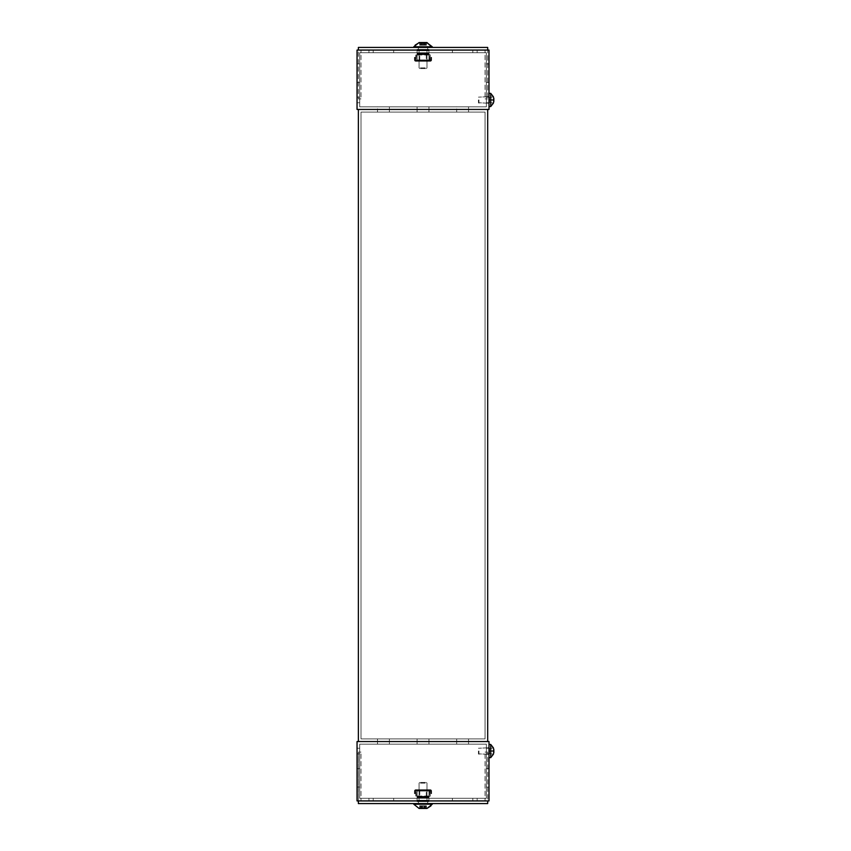 <?xml version="1.0" encoding="UTF-8"?>
<svg xmlns="http://www.w3.org/2000/svg" width="851" height="851" viewBox="0 0 851 851"><rect width="100%" height="100%" fill="white"/><g stroke="black" fill="none" stroke-linecap="round" stroke-linejoin="round"><path stroke-width="0.64" stroke-dasharray="4.25 3.19" d="M418.415 803.567L427.649 803.567L418.415 803.567L427.649 803.567L418.415 803.567L418.415 800.929L427.649 800.929L418.415 800.929L418.415 803.567M487.687 800.929L485.049 800.929L487.687 800.929L487.687 752.103L487.687 803.567L358.367 803.567L358.367 752.103L358.367 800.929L487.687 800.929L358.367 800.929M418.415 800.929L427.649 800.929L418.415 800.929M361.005 752.103L358.367 752.103L361.005 752.103L361.005 800.929L361.005 752.103M485.049 752.103L487.687 752.103L485.049 752.103L485.049 800.929L485.049 752.103M377.504 741.551L389.375 741.551L377.504 741.551L377.504 744.189L389.375 744.189L389.375 741.551L377.504 741.551L389.375 741.551L389.375 744.189L389.375 741.551L377.504 741.551L389.375 741.551L389.375 738.902L389.375 741.551L377.504 741.551L377.504 738.902L389.375 738.902L377.504 738.902L377.504 741.551L377.504 738.902L389.375 738.902L377.504 738.902L377.504 741.551L389.375 741.551L389.375 738.902L389.375 744.189L377.504 744.189L377.504 741.551M428.968 741.551L417.096 741.551L428.968 741.551L428.968 744.189L417.096 744.189L417.096 741.551L428.968 741.551L417.096 741.551L417.096 744.189L417.096 741.551L428.968 741.551L417.096 741.551L417.096 738.902L428.968 738.902L428.968 741.551L428.968 738.902L417.096 738.902L417.096 741.551L417.096 738.902L428.968 738.902L417.096 738.902L417.096 741.551L428.968 741.551L417.096 741.551L417.096 744.189L428.968 744.189L428.968 738.902L428.968 741.551M456.679 741.551L468.561 741.551L456.679 741.551L456.679 744.189L468.561 744.189L468.561 741.551L456.679 741.551L468.561 741.551L468.561 744.189L468.561 741.551L456.679 741.551L468.561 741.551L468.561 738.902L468.561 741.551L456.679 741.551L456.679 738.902L468.561 738.902L456.679 738.902L456.679 741.551L456.679 738.902L468.561 738.902L456.679 738.902L456.679 741.551L468.561 741.551L468.561 738.902L468.561 744.189L456.679 744.189L456.679 741.551M357.048 741.551L489.006 741.551L489.006 800.929L357.048 800.929L357.048 741.551L489.006 741.551L357.048 741.551L357.048 800.929L489.006 800.929L489.006 741.551L489.006 800.929L357.048 800.929L357.048 741.551M357.048 787.069L357.048 768.602L357.048 787.069L357.048 768.602L357.048 787.069L359.686 787.069L359.686 768.602L359.686 787.069L359.686 768.602L359.686 787.069L357.048 787.069M357.048 753.848L357.048 748.242L357.048 753.848L357.048 748.242L357.048 753.848L359.686 753.848L359.686 748.242L359.686 753.848L359.686 748.242L359.686 753.848L357.048 753.848M489.006 768.602L489.006 787.069L489.006 768.602L489.006 787.069L489.006 768.602L486.368 768.602L486.368 787.069L486.368 768.602L486.368 787.069L486.368 768.602L489.006 768.602M489.006 748.242L489.006 753.848L489.006 748.242L489.006 753.848L489.006 748.242L486.368 748.242L486.368 753.848L486.368 748.242L486.368 753.848L486.368 748.242L489.006 748.242M486.368 744.189L359.686 744.189L486.368 744.189L359.686 744.189L359.686 798.291L486.368 798.291L486.368 744.189L486.368 798.291L486.368 744.189L359.686 744.189L359.686 798.291L359.686 744.189L359.686 798.291L486.368 798.291L359.686 798.291L486.368 798.291L486.368 744.189M383.439 800.929L393.673 800.929L383.439 800.929M462.614 800.929L472.848 800.929L462.614 800.929M417.096 800.929L428.968 800.929L417.096 800.929L417.096 798.291L428.968 798.291L428.968 800.929L428.968 798.291L417.096 798.291L417.096 790.366L415.767 790.366L428.968 790.366L417.096 790.366L417.096 789.707L417.096 797.632L417.096 789.707L415.767 789.707L428.968 789.707L428.968 790.366L430.287 790.366L428.968 790.366L430.287 790.366L428.968 790.366L428.968 791.036L428.968 789.707L430.287 789.707L417.096 789.707L417.096 796.972L428.968 796.972L428.968 791.036L428.968 796.972L417.096 796.972L417.096 800.929L417.096 796.972L428.968 796.972L417.096 796.972L417.096 801.589L417.096 797.632L428.968 797.632L428.968 789.707L428.968 801.589L428.968 800.27L428.968 801.589L417.096 801.589L417.096 800.27L417.096 800.929L428.968 800.929L428.968 801.589L417.096 801.589L417.096 800.929L428.968 800.929L428.968 797.632L417.096 797.632L428.968 797.632L417.096 797.632L417.096 789.707L417.096 790.366L428.968 790.366L428.968 789.707L428.968 790.366L430.287 790.366A0.66 0.66 0 0 1 430.946 791.036A0.66 0.66 0 0 0 430.287 790.366A0.66 0.66 0 0 1 430.946 791.036A0.66 0.66 0 0 0 430.287 790.366L415.767 790.366A0.66 0.66 0 0 0 415.107 791.036A0.66 0.66 0 0 1 415.767 790.366A0.66 0.66 0 0 0 415.107 791.036A0.66 0.66 0 0 1 415.767 790.366L417.096 790.366L415.767 790.366L417.096 790.366L417.096 796.972L417.096 789.707L417.096 790.366L417.096 789.707L415.767 789.707A1.319 1.319 0 0 0 414.448 791.036A1.319 1.319 0 0 1 415.767 789.707A1.319 1.319 0 0 0 414.448 791.036A1.319 1.319 0 0 1 415.767 789.707L428.968 789.707L428.968 790.366L428.968 789.707L430.287 789.707A1.319 1.319 0 0 1 431.606 791.036A1.319 1.319 0 0 0 430.287 789.707A1.319 1.319 0 0 1 431.606 791.036A1.319 1.319 0 0 0 430.287 789.707L417.096 789.707L417.096 801.589L428.968 801.589L428.968 789.707L428.968 796.972L417.096 796.972L428.968 796.972L428.968 800.929L417.096 800.929L417.096 801.589L428.968 801.589L428.968 800.929L417.096 800.929L417.096 798.291L428.968 798.291L428.968 801.589L428.968 797.632L428.968 798.291L417.096 798.291L428.968 798.291L417.096 798.291L428.968 798.291L417.096 798.291L428.968 798.291L417.096 798.291L428.968 798.291L417.096 798.291L417.096 800.929L428.968 800.929L417.096 800.929M477.134 800.929L368.93 800.929L477.134 800.929L368.93 800.929L368.93 798.291L477.134 798.291L477.134 800.929L477.134 798.291L477.134 800.929L368.93 800.929L368.93 798.291L368.93 800.929L368.93 798.291L477.134 798.291L368.93 798.291L477.134 798.291L477.134 800.929M383.439 798.291L393.673 798.291L383.439 798.291M462.614 798.291L472.848 798.291L462.614 798.291M427.649 790.366L418.415 790.366L427.649 790.366L418.415 790.366L427.649 790.366L427.649 789.707L418.415 789.707L427.649 789.707L418.415 789.707L418.415 790.366L418.415 789.707L427.649 789.707L427.649 790.366M415.107 793.675L415.107 791.036L415.107 793.675L415.107 791.036L415.107 793.675L414.448 793.675L415.107 793.675L414.448 793.675L414.448 791.036L414.448 793.675L415.107 793.675L415.107 791.036A0.66 0.66 0 0 1 415.767 790.366A0.66 0.66 0 0 0 415.107 791.036A0.66 0.66 0 0 1 415.767 790.366A0.66 0.66 0 0 0 415.107 791.036L415.107 793.675L415.107 791.036L415.107 793.675L414.448 793.675L414.448 791.036L414.448 793.675L415.107 793.675L414.448 793.675L414.448 791.036A1.319 1.319 0 0 1 415.767 789.707A1.319 1.319 0 0 0 414.448 791.036A1.319 1.319 0 0 1 415.767 789.707A1.319 1.319 0 0 0 414.448 791.036L414.448 793.675L415.107 793.675M430.946 793.675L430.946 791.036L430.946 793.675L430.946 791.036L430.946 793.675L431.606 793.675L430.946 793.675L431.606 793.675L431.606 791.036L431.606 793.675L430.946 793.675L430.946 791.036A0.66 0.66 0 0 0 430.287 790.366A0.66 0.66 0 0 1 430.946 791.036A0.66 0.66 0 0 0 430.287 790.366A0.66 0.66 0 0 1 430.946 791.036L430.946 793.675L430.946 791.036L430.946 793.675L431.606 793.675L431.606 791.036L431.606 793.675L430.946 793.675L431.606 793.675L431.606 791.036A1.319 1.319 0 0 0 430.287 789.707A1.319 1.319 0 0 1 431.606 791.036A1.319 1.319 0 0 0 430.287 789.707A1.319 1.319 0 0 1 431.606 791.036L431.606 793.675L430.946 793.675M416.894 790.398L429.957 790.398L416.096 790.398L416.894 790.398L416.767 796.004L416.894 790.398M426.277 790.398L419.788 790.398L426.277 790.398L426.277 796.334L419.788 796.334L426.277 796.334L419.788 796.334L426.277 796.334L426.277 790.398L419.788 790.398L426.277 790.398M415.767 790.728L416.096 796.334L416.894 796.334L415.767 796.004L415.767 790.728L416.767 790.728L416.894 796.334L429.957 796.334L416.894 796.334L416.767 790.728L415.767 790.728L429.159 790.398L429.159 796.334L429.298 790.728L429.957 790.398L430.287 796.004L429.957 790.398L429.957 796.334L430.287 790.728L415.767 790.728M425.192 801.195L419.075 801.195L425.192 801.195M425.192 783.111L419.075 783.111L425.192 783.111M425.192 803.567L420.862 803.567L425.192 803.567M421.224 782.452L426.33 782.452L421.224 782.452M428.085 803.567L413.788 803.567L428.085 803.567M432.265 803.567L432.265 804.227L413.788 804.227L432.265 804.227L413.788 804.227L413.788 803.567L432.265 803.567L413.788 803.567M426.915 808.45L419.458 808.45M424.234 808.45L425.787 808.45L424.234 808.45L424.234 805.812L426.404 805.812L423.777 805.812L424.234 808.45M425.787 808.45L426.404 808.45L425.649 808.45L425.787 805.812L426.404 805.812L426.298 808.45L425.755 805.812L425.755 808.45M425.723 808.45L425.723 805.812L425.723 808.45M425.543 808.45L425.543 805.812L424.553 805.812L426.234 805.812L425.543 805.812L425.543 808.45L422.277 808.45L426.234 808.45L425.649 808.45L425.649 805.812L425.649 808.45M421.277 808.45L421.277 805.812L419.649 805.812L422.277 805.812L421.277 805.812L421.277 808.45L419.82 808.45L421.426 808.45M419.894 808.45L419.894 805.812L420.522 805.812L419.82 805.812L420.415 808.45L420.415 805.812L420.415 808.45L420.309 805.812L420.277 808.45L419.649 808.45L419.649 805.812L419.649 808.45L426.404 808.45L426.404 805.812L426.404 808.45M421.5 808.45L420.522 808.45L422.096 808.45L421.5 808.45L421.5 805.812L422.639 805.812L420.522 805.812L421.5 805.812L421.5 808.45M422.639 808.45L423.777 808.45L422.639 808.45L422.639 805.812L423.777 805.812L422.639 805.812L422.639 808.45M422.277 805.812L423.968 805.812L423.426 808.45L423.426 805.812L422.277 805.812L422.277 808.45L422.277 805.812M424.553 805.812L423.968 805.812L424.553 805.812L424.553 808.45L424.553 805.812M426.234 805.812L426.234 808.45L426.234 805.812M489.006 751.05L489.006 744.444L489.006 751.05M478.953 751.05L478.953 754.348L478.953 751.05M478.453 751.05L478.453 753.848L478.453 751.05M489.006 744.444L490.729 744.444L490.729 757.645L490.729 744.444L490.729 757.645L489.006 757.645M493.952 750.274L493.389 747.859L493.952 750.274L493.389 750.369L493.952 751.827L493.389 754.231L493.952 751.827L493.389 750.369L493.952 750.274L489.538 751.05L493.952 750.274L489.538 751.05L493.389 750.369L493.389 751.731L489.538 751.05L493.952 751.827L489.538 751.05L489.538 753.55L493.389 754.231L489.538 753.55L489.538 751.05L493.952 751.827L489.538 751.05L493.952 750.274M493.389 750.369L489.538 751.05L489.538 748.54L493.389 747.933L489.538 748.54L493.389 747.933L489.538 748.54L489.538 751.05L493.389 750.369L489.538 751.05L493.389 751.731M420.862 801.195L426.989 801.195L420.862 801.195M420.862 803.567L425.192 803.567L420.862 803.567M424.83 782.452L419.734 782.452L424.83 782.452M426.989 808.45L419.075 808.45M420.522 808.45L420.522 805.812L420.522 808.45L419.82 808.45L419.82 805.812L419.82 808.45M428.968 790.366L428.968 789.707L428.968 790.366M417.096 790.366L417.096 789.707L417.096 790.366M431.606 791.036L431.606 793.675L431.606 791.036M414.448 791.036L414.448 793.675L414.448 791.036M417.096 801.589L428.968 801.589L417.096 801.589M428.968 796.972L417.096 796.972L428.968 796.972M417.096 797.632L428.968 797.632L417.096 797.632M419.788 790.398L419.788 796.334L419.788 790.398M416.894 796.334L429.957 796.334L416.894 796.334M429.298 796.004L415.767 796.004L429.298 796.004M468.561 744.189L456.679 744.189L468.561 744.189M417.096 744.189L428.968 744.189L417.096 744.189M389.375 744.189L377.504 744.189L389.375 744.189M486.368 787.069L489.006 787.069L486.368 787.069M486.368 753.848L489.006 753.848L486.368 753.848M359.686 768.602L357.048 768.602L359.686 768.602M359.686 748.242L357.048 748.242L359.686 748.242M428.968 800.929L428.968 798.291L428.968 800.929M487.687 109.449L358.367 109.449L358.367 741.551L487.687 741.551L487.687 109.449L487.687 741.551L358.367 741.551L358.367 109.449L487.687 109.449L358.367 109.449L358.367 741.551L487.687 741.551L487.687 109.449M428.968 109.449L417.096 109.449L428.968 109.449L428.968 112.098L417.096 112.098L417.096 109.449L417.096 112.098L428.968 112.098L428.968 109.449L428.968 112.098L417.096 112.098L428.968 112.098L428.968 109.449L417.096 109.449L428.968 109.449L428.968 106.811L417.096 106.811L417.096 109.449L428.968 109.449L417.096 109.449L417.096 106.811L417.096 109.449L428.968 109.449L417.096 109.449L417.096 112.098L417.096 106.811L428.968 106.811L428.968 109.449M468.561 109.449L456.679 109.449L468.561 109.449L468.561 112.098L456.679 112.098L456.679 109.449L456.679 112.098L468.561 112.098L468.561 109.449L468.561 112.098L456.679 112.098L468.561 112.098L468.561 109.449L456.679 109.449L468.561 109.449L456.679 109.449L456.679 106.811L468.561 106.811L468.561 109.449L468.561 106.811L468.561 109.449L456.679 109.449L468.561 109.449L468.561 106.811L456.679 106.811L456.679 109.449L468.561 109.449M389.375 109.449L377.504 109.449L389.375 109.449L389.375 112.098L377.504 112.098L377.504 109.449L377.504 112.098L389.375 112.098L389.375 109.449L389.375 112.098L377.504 112.098L389.375 112.098L389.375 109.449L377.504 109.449L389.375 109.449L377.504 109.449L377.504 106.811L389.375 106.811L389.375 109.449L389.375 106.811L389.375 109.449L377.504 109.449L389.375 109.449L389.375 106.811L377.504 106.811L377.504 109.449L389.375 109.449M485.049 738.902L361.005 738.902L361.005 112.098L485.049 112.098L485.049 738.902L485.049 112.098L361.005 112.098L361.005 738.902L485.049 738.902L485.049 112.098L361.005 112.098L361.005 738.902L485.049 738.902L361.005 738.902L361.005 112.098L485.049 112.098L485.049 738.902M418.415 47.433L427.649 47.433L418.415 47.433L427.649 47.433L418.415 47.433L418.415 50.071L427.649 50.071L418.415 50.071L418.415 47.433M358.367 47.433L487.687 47.433L487.687 50.071L358.367 50.071L358.367 47.433M418.415 50.071L427.649 50.071L418.415 50.071M358.367 50.071L361.015 50.071L358.367 50.071L358.367 98.897L358.367 50.071L487.687 50.071L487.687 98.897L487.687 50.071L485.049 50.071L487.687 50.071M361.005 98.897L358.367 98.897L361.005 98.897L361.005 50.071L361.005 98.897M485.049 98.897L487.687 98.897L485.049 98.897L485.049 50.071L485.049 98.897M489.006 109.449L357.048 109.449L489.006 109.449L489.006 50.071L357.048 50.071L357.048 109.449L357.048 50.071L357.048 109.449L489.006 109.449L489.006 50.071L489.006 109.449M357.048 63.931L357.048 82.398L357.048 63.931L357.048 82.398L357.048 63.931L359.686 63.931L359.686 82.398L359.686 63.931L359.686 82.398L359.686 63.931L357.048 63.931M357.048 97.152L357.048 102.758L357.048 97.152L357.048 102.758L357.048 97.152L359.686 97.152L359.686 102.758L359.686 97.152L359.686 102.758L359.686 97.152L357.048 97.152M357.048 50.071L489.006 50.071L357.048 50.071M489.006 82.398L489.006 63.931L489.006 82.398L489.006 63.931L489.006 82.398L486.368 82.398L486.368 63.931L486.368 82.398L486.368 63.931L486.368 82.398L489.006 82.398M489.006 102.758L489.006 97.152L489.006 102.758L489.006 97.152L489.006 102.758L486.368 102.758L486.368 97.152L486.368 102.758L486.368 97.152L486.368 102.758L489.006 102.758M486.368 106.811L359.686 106.811L486.368 106.811L359.686 106.811L359.686 52.709L486.368 52.709L486.368 106.811L486.368 52.709L486.368 106.811L359.686 106.811L359.686 52.709L359.686 106.811L359.686 52.709L486.368 52.709L359.686 52.709L486.368 52.709L486.368 106.811M383.439 50.071L393.673 50.071L383.439 50.071M462.614 50.071L472.848 50.071L462.614 50.071M417.096 50.071L428.968 50.071L417.096 50.071L417.096 52.709L428.968 52.709L428.968 50.071L428.968 52.709L417.096 52.709L417.096 60.634L415.767 60.634L428.968 60.634L417.096 60.634L417.096 61.293L417.096 53.368L417.096 61.293L415.767 61.293L428.968 61.293L428.968 60.634L430.287 60.634L428.968 60.634L430.287 60.634L428.968 60.634L428.968 59.964L428.968 61.293L430.287 61.293L417.096 61.293L417.096 54.028L428.968 54.028L428.968 59.964L428.968 54.028L417.096 54.028L417.096 50.071L417.096 54.028L428.968 54.028L417.096 54.028L417.096 49.411L417.096 53.368L428.968 53.368L428.968 61.293L428.968 49.411L428.968 50.73L428.968 49.411L417.096 49.411L417.096 50.73L417.096 50.071L428.968 50.071L428.968 49.411L417.096 49.411L417.096 50.071L428.968 50.071L428.968 53.368L417.096 53.368L428.968 53.368L417.096 53.368L417.096 61.293L417.096 60.634L428.968 60.634L428.968 61.293L428.968 60.634L430.287 60.634A0.66 0.66 0 0 0 430.946 59.964A0.66 0.66 0 0 1 430.287 60.634A0.66 0.66 0 0 0 430.946 59.964A0.66 0.66 0 0 1 430.287 60.634L415.767 60.634A0.66 0.66 0 0 1 415.107 59.964A0.66 0.66 0 0 0 415.767 60.634A0.66 0.66 0 0 1 415.107 59.964A0.66 0.66 0 0 0 415.767 60.634L417.096 60.634L415.767 60.634L417.096 60.634L417.096 54.028L417.096 61.293L417.096 60.634L417.096 61.293L415.767 61.293A1.319 1.319 0 0 1 414.448 59.964A1.319 1.319 0 0 0 415.767 61.293A1.319 1.319 0 0 1 414.448 59.964A1.319 1.319 0 0 0 415.767 61.293L428.968 61.293L428.968 60.634L428.968 61.293L430.287 61.293A1.319 1.319 0 0 0 431.606 59.964A1.319 1.319 0 0 1 430.287 61.293A1.319 1.319 0 0 0 431.606 59.964A1.319 1.319 0 0 1 430.287 61.293L417.096 61.293L417.096 49.411L428.968 49.411L428.968 61.293L428.968 54.028L417.096 54.028L428.968 54.028L428.968 50.071L417.096 50.071L417.096 49.411L428.968 49.411L428.968 50.071L417.096 50.071L417.096 52.709L428.968 52.709L428.968 49.411L428.968 53.368L428.968 52.709L417.096 52.709L428.968 52.709L417.096 52.709L428.968 52.709L417.096 52.709L428.968 52.709L417.096 52.709L428.968 52.709L417.096 52.709L417.096 50.071L428.968 50.071L417.096 50.071M477.134 50.071L368.93 50.071L477.134 50.071L368.93 50.071L368.93 52.709L477.134 52.709L477.134 50.071L477.134 52.709L477.134 50.071L368.93 50.071L368.93 52.709L368.93 50.071L368.93 52.709L477.134 52.709L368.93 52.709L477.134 52.709L477.134 50.071M383.439 52.709L393.673 52.709L383.439 52.709M462.614 52.709L472.848 52.709L462.614 52.709M427.649 60.634L418.415 60.634L427.649 60.634L418.415 60.634L427.649 60.634L427.649 61.293L418.415 61.293L427.649 61.293L418.415 61.293L418.415 60.634L418.415 61.293L427.649 61.293L427.649 60.634M415.107 57.325L415.107 59.964L415.107 57.325L415.107 59.964L415.107 57.325L414.448 57.325L415.107 57.325L414.448 57.325L414.448 59.964L414.448 57.325L415.107 57.325L415.107 59.964A0.66 0.66 0 0 0 415.767 60.634A0.66 0.66 0 0 1 415.107 59.964A0.66 0.66 0 0 0 415.767 60.634A0.66 0.66 0 0 1 415.107 59.964L415.107 57.325L415.107 59.964L415.107 57.325L414.448 57.325L414.448 59.964L414.448 57.325L415.107 57.325L414.448 57.325L414.448 59.964A1.319 1.319 0 0 0 415.767 61.293A1.319 1.319 0 0 1 414.448 59.964A1.319 1.319 0 0 0 415.767 61.293A1.319 1.319 0 0 1 414.448 59.964L414.448 57.325L415.107 57.325M430.946 57.325L430.946 59.964L430.946 57.325L430.946 59.964L430.946 57.325L431.606 57.325L430.946 57.325L431.606 57.325L431.606 59.964L431.606 57.325L430.946 57.325L430.946 59.964A0.66 0.66 0 0 1 430.287 60.634A0.66 0.66 0 0 0 430.946 59.964A0.66 0.66 0 0 1 430.287 60.634A0.66 0.66 0 0 0 430.946 59.964L430.946 57.325L430.946 59.964L430.946 57.325L431.606 57.325L431.606 59.964L431.606 57.325L430.946 57.325L431.606 57.325L431.606 59.964A1.319 1.319 0 0 1 430.287 61.293A1.319 1.319 0 0 0 431.606 59.964A1.319 1.319 0 0 1 430.287 61.293A1.319 1.319 0 0 0 431.606 59.964L431.606 57.325L430.946 57.325M416.894 60.602L429.957 60.602L416.096 60.602L416.894 60.602L416.767 54.996L416.894 60.602M426.277 60.602L419.788 60.602L426.277 60.602L426.277 54.666L419.788 54.666L426.277 54.666L419.788 54.666L426.277 54.666L426.277 60.602L419.788 60.602L426.277 60.602M415.767 60.272L416.096 54.666L416.894 54.666L415.767 54.996L415.767 60.272L416.767 60.272L416.894 54.666L429.957 54.666L416.894 54.666L416.767 60.272L415.767 60.272L429.159 60.602L429.159 54.666L429.298 60.272L429.957 60.602L430.287 54.996L429.957 60.602L429.957 54.666L430.287 60.272L415.767 60.272M425.192 49.805L419.075 49.805L425.192 49.805M425.192 67.889L419.075 67.889L425.192 67.889M425.192 47.433L420.862 47.433L425.192 47.433M421.224 68.548L426.33 68.548L421.224 68.548M428.085 47.433L413.788 47.433L428.085 47.433M428.085 46.773L413.788 46.773L428.085 46.773M425.192 42.55L419.075 42.55M419.894 42.55L419.894 45.188L422.277 45.188L419.649 45.188L420.522 45.188L419.82 45.188L419.894 42.55L426.404 42.55L424.787 42.55L426.404 42.55L425.755 42.55L425.649 45.188L426.404 45.188L424.787 45.188L426.404 45.188L426.298 42.55L425.755 45.188L425.755 42.55M424.234 42.55L424.787 42.55L424.234 42.55L424.234 45.188L424.787 45.188L423.777 45.188L424.234 42.55M425.723 42.55L425.723 45.188L425.649 42.55L426.968 42.55M421.83 42.55L421.277 42.55L421.83 42.55L421.83 45.188L421.83 42.55M420.522 42.55L420.522 45.188L421.5 45.188L420.522 45.188L420.522 42.55L423.777 42.55L420.288 42.55L421.277 42.55L421.277 45.188L421.277 42.55M420.309 42.55L420.309 45.188L420.277 42.55L420.309 45.188L420.277 42.55L419.649 42.55L419.649 45.188L419.649 42.55L425.543 42.55L425.543 45.188L423.426 45.188L426.234 45.188L425.543 45.188L425.543 42.55M423.777 45.188L422.096 45.188L423.777 45.188L423.777 42.55L423.777 45.188M421.5 45.188L422.096 45.188L421.5 45.188L421.5 42.55L421.5 45.188M422.277 45.188L423.426 45.188L423.426 42.55L423.426 45.188L422.277 45.188L422.277 42.55L422.277 45.188M489.006 99.95L489.006 106.556L489.006 99.95M478.953 99.95L478.953 103.248L478.953 99.95M478.453 99.95L478.453 102.748L478.453 99.95M489.006 93.355L490.729 93.355L490.729 106.556L490.729 93.355L490.729 106.556L489.006 106.556M493.389 99.269L489.538 99.95L493.952 99.173L493.389 99.269L493.952 100.726L493.389 103.067L489.538 102.46L489.538 99.95L493.389 100.631L489.538 99.95L493.389 100.631L493.389 99.269L489.538 99.95L493.952 99.173L493.389 96.844L489.538 97.45L493.389 96.769L493.952 99.173L493.389 100.631L493.952 100.726L489.538 99.95L489.538 97.45L493.389 96.769L489.538 97.45L489.538 99.95L493.952 99.173L489.538 99.95L493.389 99.269L489.538 99.95L493.952 100.726L493.389 103.141L489.538 102.46L493.389 103.067L489.538 102.46L489.538 99.95L493.389 100.631M420.862 49.805L426.989 49.805L420.862 49.805M420.862 47.433L425.192 47.433L420.862 47.433M424.83 68.548L419.734 68.548L424.83 68.548M417.979 47.433L432.265 47.433L417.979 47.433M413.788 47.433L413.788 46.773L432.265 46.773L432.265 47.433M428.968 60.634L428.968 61.293L428.968 60.634M417.096 60.634L417.096 61.293L417.096 60.634M431.606 59.964L431.606 57.325L431.606 59.964M414.448 59.964L414.448 57.325L414.448 59.964M417.096 49.411L428.968 49.411L417.096 49.411M428.968 54.028L417.096 54.028L428.968 54.028M417.096 53.368L428.968 53.368L417.096 53.368M419.788 60.602L419.788 54.666L419.788 60.602M416.894 54.666L429.957 54.666L416.894 54.666M429.298 54.996L415.767 54.996L429.298 54.996M468.561 106.811L456.679 106.811L456.679 112.098L456.679 106.811L468.561 106.811M417.096 106.811L428.968 106.811L417.096 106.811M389.375 106.811L377.504 106.811L377.504 112.098L377.504 106.811L389.375 106.811M486.368 63.931L489.006 63.931L486.368 63.931M486.368 97.152L489.006 97.152L486.368 97.152M359.686 82.398L357.048 82.398L359.686 82.398M359.686 102.758L357.048 102.758L359.686 102.758M428.968 50.071L428.968 52.709L428.968 50.071M417.096 791.036L428.968 791.036L417.096 791.036M417.096 796.313L428.968 796.313L417.096 796.313M417.096 800.27L428.968 800.27L417.096 800.27M424.787 805.812L424.787 808.45L424.787 805.812M423.777 808.45L423.777 805.812L423.777 808.45M422.096 808.45L422.096 805.812L422.096 808.45M426.16 805.812L426.16 808.45L426.16 805.812M420.341 808.45L420.341 805.812L420.341 808.45M423.968 805.812L423.968 808.45L423.968 805.812M419.756 808.45L419.756 805.812L419.756 808.45M421.83 805.812L421.83 808.45L421.83 805.812M420.277 808.45L420.277 805.812L420.309 808.45M429.298 790.728L416.767 790.728L429.298 790.728M415.767 796.004L416.767 796.004L415.767 796.004M417.096 59.964L428.968 59.964L417.096 59.964M417.096 54.687L428.968 54.687L417.096 54.687M417.096 50.73L428.968 50.73L417.096 50.73M424.787 45.188L424.787 42.55L424.787 45.188M422.639 45.188L422.639 42.55L422.639 45.188M422.096 42.55L422.096 45.188L422.096 42.55M426.16 45.188L426.16 42.55L426.16 45.188M424.553 45.188L424.553 42.55L424.553 45.188M420.341 42.55L420.341 45.188L420.341 42.55M423.968 45.188L423.968 42.55L423.968 45.188M419.756 42.55L419.756 45.188L419.756 42.55M429.298 60.272L416.767 60.272L429.298 60.272M415.767 54.996L416.767 54.996L415.767 54.996M427.649 800.929L427.649 803.567L427.649 800.929M373.217 798.291L373.217 800.929L373.217 798.291M393.673 798.291L393.673 800.929L393.673 798.291M452.392 798.291L452.392 800.929L452.392 798.291M472.848 798.291L472.848 800.929L472.848 798.291M426.989 801.195L426.989 783.111L426.33 782.452L426.989 783.111L426.989 801.195M419.075 801.195L419.075 783.111L419.734 782.452L419.075 783.111L419.075 801.195M489.006 747.752L478.453 748.252L489.006 747.752M489.006 754.348L478.453 753.848L489.006 754.348M489.538 748.54L493.389 747.859L489.538 748.54M432.265 804.227L430.925 805.876M427.649 50.071L427.649 47.433L427.649 50.071M393.673 52.709L393.673 50.071L393.673 52.709M373.217 52.709L373.217 50.071L373.217 52.709M472.848 52.709L472.848 50.071L472.848 52.709M452.392 52.709L452.392 50.071L452.392 52.709M419.075 49.805L419.075 67.889L419.734 68.548L419.075 67.889L419.075 49.805M426.989 49.805L426.989 67.889L426.33 68.548L426.989 67.889L426.989 49.805M413.788 46.773L415.139 45.124M426.404 45.188L426.404 42.55L426.404 45.188M425.649 45.188L425.649 42.55L425.649 45.188M426.234 45.188L426.234 42.55L426.234 45.188M419.82 45.188L419.82 42.55L419.82 45.188M420.415 45.188L420.415 42.55L420.415 45.188M489.006 96.652L478.453 97.152L489.006 96.652M489.006 103.248L478.453 102.748L489.006 103.248M489.538 102.46L493.389 103.141L489.538 102.46"/><path stroke-width="1.28" d="M358.367 800.929L358.367 803.567L487.687 803.567L487.687 800.929M489.006 741.551L357.048 741.551L357.048 800.929L489.006 800.929L489.006 741.551M413.788 803.567L413.788 804.227L432.265 804.227L432.265 803.567M419.075 808.45L413.788 804.227L419.075 808.45L426.989 808.45L432.265 804.227M419.82 808.45L420.522 808.45M489.006 757.645L490.729 757.645L493.389 754.231L493.952 751.827L493.389 754.231L490.729 757.645L490.729 744.444L489.006 744.444M493.952 750.274L493.389 747.859L493.952 750.274L493.389 750.369L493.952 750.274M493.389 751.731L493.952 751.827L493.389 750.369M487.687 50.071L487.687 47.433L358.367 47.433L358.367 50.071M426.787 42.55L419.277 42.55M419.362 42.55L415.139 45.124M413.788 47.433L413.788 46.773L432.265 46.773L426.702 42.55M489.006 106.556L490.729 106.556L493.389 103.141L493.952 100.726L493.389 103.141L490.729 106.556L490.729 93.355L489.006 93.355M493.389 100.631L493.952 100.726L493.389 100.631L493.952 99.173L493.389 96.769L493.952 99.173L493.389 99.269M421.277 42.55L420.522 42.55M357.048 109.449L489.006 109.449L489.006 50.071L357.048 50.071L357.048 109.449M358.367 109.449L487.687 109.449L487.687 741.551L358.367 741.551L358.367 109.449M493.389 747.859L490.729 744.444L493.389 747.859M430.925 805.876L426.989 808.45M493.389 96.769L490.729 93.355L493.389 96.769M426.989 42.55L432.265 47.433M413.788 46.773L419.075 42.55"/></g></svg>
